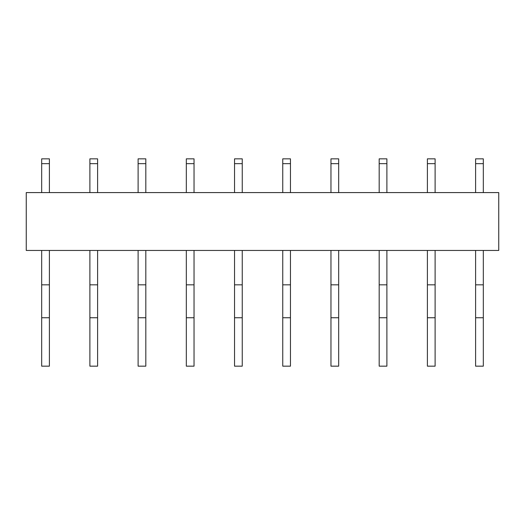 <?xml version="1.0" encoding="UTF-8"?>
<svg xmlns="http://www.w3.org/2000/svg" width="525" height="525" viewBox="0 0 525 525"><rect width="100%" height="100%" fill="white"/><g stroke="black" fill="none" stroke-linecap="round" stroke-linejoin="round"><path stroke-width="0.79" d="M26.25 192.59L498.75 192.59L498.75 250.445L26.25 250.445L26.25 192.59M41.678 366.161L49.396 366.161L49.396 317.75L41.678 317.75L41.678 366.161M41.678 250.445L41.678 284.832L49.396 284.832L49.396 317.75M41.678 284.832L41.678 317.75M49.396 250.445L49.396 284.832M41.678 192.59L41.678 163.662L49.396 163.662L49.396 192.59M49.396 163.662L49.396 158.839L41.678 158.839L41.678 163.662M89.893 366.161L97.604 366.161L97.604 317.75L89.893 317.75L89.893 366.161M89.893 250.445L89.893 284.832L97.604 284.832L97.604 317.75M89.893 284.832L89.893 317.75M97.604 250.445L97.604 284.832M89.893 192.59L89.893 163.662L97.604 163.662L97.604 192.59M97.604 163.662L97.604 158.839L89.893 158.839L89.893 163.662M138.108 366.161L145.819 366.161L145.819 317.75L138.108 317.75L138.108 366.161M138.108 250.445L138.108 284.832L145.819 284.832L145.819 317.75M138.108 284.832L138.108 317.75M145.819 250.445L145.819 284.832M138.108 192.59L138.108 163.662L145.819 163.662L145.819 192.59M145.819 163.662L145.819 158.839L138.108 158.839L138.108 163.662M186.323 366.161L194.033 366.161L194.033 317.75L186.323 317.75L186.323 366.161M186.323 250.445L186.323 284.832L194.033 284.832L194.033 317.75M186.323 284.832L186.323 317.75M194.033 250.445L194.033 284.832M186.323 192.59L186.323 163.662L194.033 163.662L194.033 192.59M194.033 163.662L194.033 158.839L186.323 158.839L186.323 163.662M234.537 366.161L242.248 366.161L242.248 317.75L234.537 317.75L234.537 366.161M234.537 250.445L234.537 284.832L242.248 284.832L242.248 317.75M234.537 284.832L234.537 317.75M242.248 250.445L242.248 284.832M234.537 192.59L234.537 163.662L242.248 163.662L242.248 192.59M242.248 163.662L242.248 158.839L234.537 158.839L234.537 163.662M282.752 366.161L290.463 366.161L290.463 317.75L282.752 317.75L282.752 366.161M282.752 250.445L282.752 284.832L290.463 284.832L290.463 317.75M282.752 284.832L282.752 317.75M290.463 250.445L290.463 284.832M282.752 192.59L282.752 163.662L290.463 163.662L290.463 192.59M290.463 163.662L290.463 158.839L282.752 158.839L282.752 163.662M330.967 366.161L338.678 366.161L338.678 317.75L330.967 317.75L330.967 366.161M330.967 250.445L330.967 284.832L338.678 284.832L338.678 317.75M330.967 284.832L330.967 317.75M338.678 250.445L338.678 284.832M330.967 192.59L330.967 163.662L338.678 163.662L338.678 192.59M338.678 163.662L338.678 158.839L330.967 158.839L330.967 163.662M379.181 366.161L386.892 366.161L386.892 317.75L379.181 317.75L379.181 366.161M379.181 250.445L379.181 284.832L386.892 284.832L386.892 317.75M379.181 284.832L379.181 317.75M386.892 250.445L386.892 284.832M379.181 192.59L379.181 163.662L386.892 163.662L386.892 192.59M386.892 163.662L386.892 158.839L379.181 158.839L379.181 163.662M427.396 366.161L435.107 366.161L435.107 317.75L427.396 317.75L427.396 366.161M427.396 250.445L427.396 284.832L435.107 284.832L435.107 317.75M427.396 284.832L427.396 317.75M435.107 250.445L435.107 284.832M427.396 192.59L427.396 163.662L435.107 163.662L435.107 192.59M435.107 163.662L435.107 158.839L427.396 158.839L427.396 163.662M475.604 366.161L483.322 366.161L483.322 317.75L475.604 317.75L475.604 366.161M475.604 250.445L475.604 284.832L483.322 284.832L483.322 317.75M475.604 284.832L475.604 317.75M483.322 250.445L483.322 284.832M475.604 192.59L475.604 163.662L483.322 163.662L483.322 192.59M483.322 163.662L483.322 158.839L475.604 158.839L475.604 163.662M49.396 158.839L41.678 158.839M97.604 158.839L89.893 158.839M145.819 158.839L138.108 158.839M194.033 158.839L186.323 158.839M242.248 158.839L234.537 158.839M290.463 158.839L282.752 158.839M338.678 158.839L330.967 158.839M386.892 158.839L379.181 158.839M435.107 158.839L427.396 158.839M483.322 158.839L475.604 158.839"/></g></svg>
